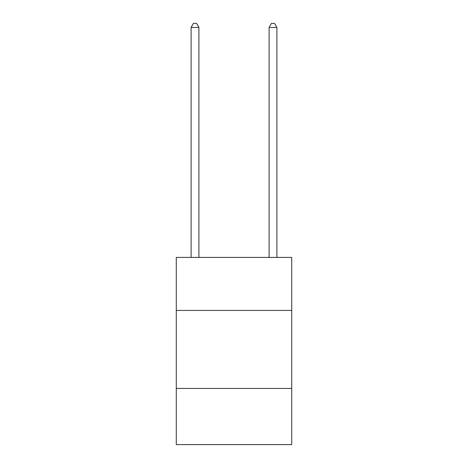 <?xml version="1.0" encoding="UTF-8"?>
<svg xmlns="http://www.w3.org/2000/svg" width="468" height="468" viewBox="0 0 468 468"><rect width="100%" height="100%" fill="white"/><g stroke="black" fill="none" stroke-linecap="round" stroke-linejoin="round"><path stroke-width="0.7" d="M291.722 310.442L291.722 257.4L176.278 257.4L176.278 310.442L291.722 310.442L291.722 444.6L176.278 444.6L176.278 310.442M291.722 388.44L176.278 388.44M198.9 257.4L198.9 27.454L191.102 27.454L191.102 257.4M191.102 27.454L193.442 23.4L196.56 23.4L198.9 27.454M276.898 257.4L276.898 27.454L269.1 27.454L269.1 257.4M269.1 27.454L271.44 23.4L274.558 23.4L276.898 27.454"/></g></svg>
